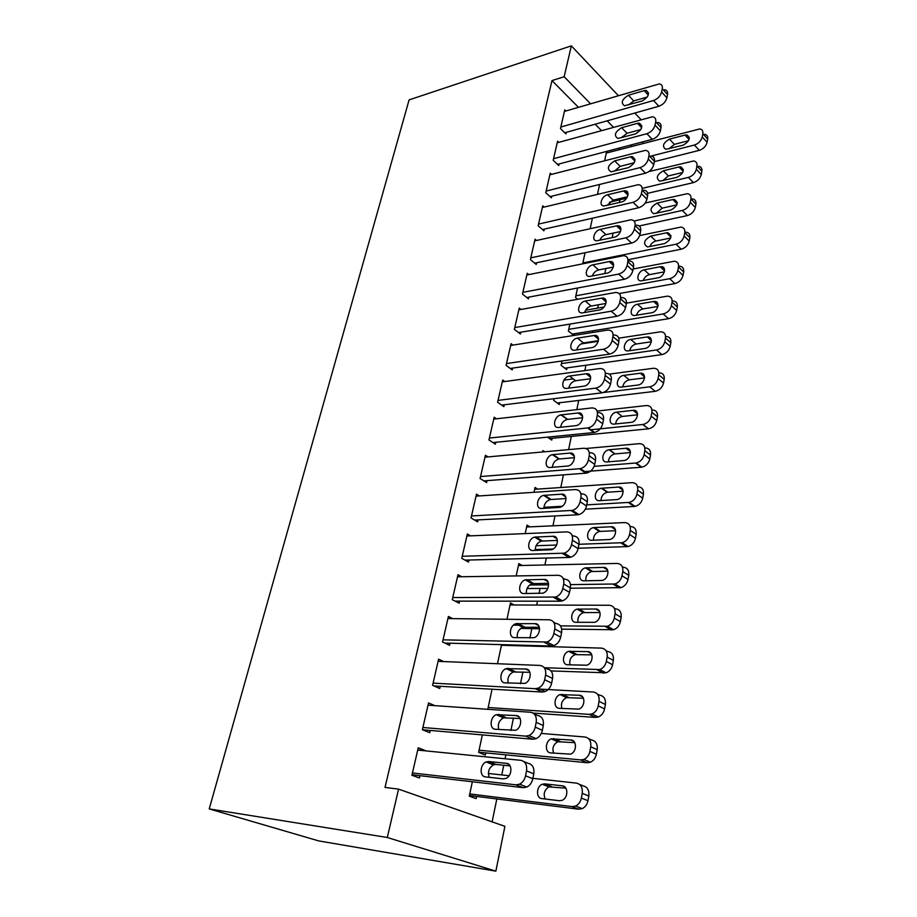 <?xml version="1.0" encoding="UTF-8"?>
<svg xmlns="http://www.w3.org/2000/svg" width="917" height="917" viewBox="0 0 917 917"><rect width="100%" height="100%" fill="white"/><g stroke="black" fill="none" stroke-linecap="round" stroke-linejoin="round"><path stroke-width="1.38" d="M492.12 821.861L496.819 798.948M501.759 774.934L503.754 765.236M505.084 758.76L505.886 754.851M510.884 730.54L513.451 718.022M520.512 683.669L522.908 672.001M528.238 646.038L528.375 645.396M529.9 638.003L531.826 628.626M536.663 605.048L537.465 601.174M539.047 593.459L540.079 588.45M544.904 564.987L546.326 558.04M547.976 550.028L548.148 549.168M552.951 525.819L554.968 515.95M560.814 487.523L563.416 474.868M568.609 449.617L571.314 436.423M576.816 409.635L578.707 400.454M584.84 370.594L585.94 365.241M590.617 342.465L590.754 341.835M592.68 332.447L593.024 330.762M597.678 308.112L598.365 304.776M604.773 273.587L605.816 268.543M612.166 237.641L613.095 233.113M619.388 202.497L619.938 199.791M504.912 826.332L495.856 871.15L318.715 840.912L209.225 808.92L409.097 99.884L571.337 45.85L564.161 76.73L551.988 80.57L385.025 787.416L398.551 789.136L504.912 826.332M643.069 141.78L642.725 143.476M485.746 752.903L485.299 755.058L478.617 752.364L482.331 734.907M434.853 705.643L428.537 702.961L422.382 729.737L429.695 732.672L430.199 730.436M506.195 645.419L504.843 644.731M501.565 644.64L497.495 663.725M452.734 618.631L448.413 616.453L442.544 641.969L449.571 645.327L450.052 643.207M522.071 565.468L518.827 563.6L516.202 575.922M470.593 535.849L467.349 533.981L461.767 558.327L468.518 562.052L468.977 560.023M537.614 489.105L535.047 487.443L534.015 492.303M487.993 456.918L485.437 455.268L480.095 478.502L486.606 482.571L487.042 480.634M552.149 438.303L551.77 440.103L547.529 437.145M504.797 381.541L502.722 380.039L497.61 402.254L503.88 406.632L504.304 404.775M567.015 367.889L566.649 369.608L561.066 365.31L561.995 360.977M520.982 309.465L519.251 308.089L514.368 329.341L520.409 334.006L520.81 332.229M577.653 299.263L575.521 297.463L577.538 288.018M536.548 240.483L535.07 239.199L530.393 259.557L536.227 264.463L536.617 262.766M592.405 218.223L590.181 228.642M551.518 174.379L550.234 173.187L545.753 192.708L551.392 197.831L551.77 196.204M607.742 152.68L606.607 151.557L604.67 160.613M565.904 110.98L564.78 109.868L560.482 128.586L565.938 133.916L566.293 132.357M620.098 149.437L618.849 148.176M601.403 130.535L595.156 124.219M578.421 107.289L551.988 80.57M558.785 142.353L557.582 141.207L553.192 160.315L558.74 165.541L559.106 163.948M599.592 184.455L597.506 194.255M544.113 207.082L542.738 205.844L538.153 225.777L543.896 230.797L544.274 229.124M585.046 252.737L582.696 263.787M528.845 274.596L527.241 273.277L522.461 294.07L528.41 298.862L528.8 297.119M574.214 333.765L573.859 335.439M573.836 335.439L568.368 331.037L569.847 324.091M512.97 345.101L511.078 343.669L506.081 365.39L512.236 369.918L512.649 368.107M559.657 402.723L559.29 404.489L553.616 400.316L553.948 398.712M496.464 418.794L494.171 417.224L488.956 439.942L495.34 444.183L495.776 442.281M544.652 451.783L542.898 450.591L542.612 451.966M479.362 495.925L476.496 494.171L471.04 517.945L477.665 521.865L478.112 519.87M529.9 526.862L527.023 525.097L525.212 533.602M461.709 576.736L457.996 574.741L452.264 599.649L459.153 603.203L459.635 601.128M514.162 604.979L510.437 602.973L506.963 619.284M443.748 661.581L438.59 659.185L432.595 685.32L439.747 688.472L440.252 686.294M492.062 689.206L487.787 709.299M417.762 749.888L425.603 750.656L418.232 747.813L411.928 775.255L419.39 777.971L419.906 775.679M476.565 796.414L476.106 798.615L469.286 796.139L472.347 781.765M495.856 871.15L387.306 837.496L398.551 789.136M387.306 837.496L209.225 808.92M632.019 146.296L630.77 145.024M623.182 137.241L622.437 136.473M613.404 127.211L607.18 120.826M590.502 103.736L564.161 76.73M640.96 119.577L634.782 113.043M618.264 95.551L571.337 45.85M564.425 111.416L659.312 83.906C661.707 84.33 662.704 85.934 662.28 88.72L661.627 91.987C660.423 96.09 657.73 98.933 653.546 100.503L560.837 127.027M564.769 132.782L658.842 106.269L653.546 100.503M644.215 90.623L646.118 90.416C650.061 93.385 648.72 96.915 642.083 101.019L624.511 105.764C620.58 102.864 621.898 99.357 628.432 95.253L644.215 90.623L648.273 95.047M628.649 104.882L633.739 100.927L647.287 97.007M664.55 89.728C666.946 90.164 667.943 91.769 667.53 94.543L666.888 97.81C665.685 101.89 663.002 104.71 658.842 106.269M654.314 161.644L699.293 150.365C703.396 148.967 705.998 146.273 707.099 142.307L707.683 139.12C708.039 136.404 707.03 134.799 704.646 134.306M606.286 153.07L699.797 128.93C702.181 129.412 703.19 131.016 702.835 133.733L702.25 136.931C701.127 140.92 698.513 143.625 694.41 145.035L651.322 156.005M688.575 140.702L674.373 144.37L668.986 148.806M684.999 135.063L669.456 139.12C663.06 142.949 661.833 146.353 665.776 149.322L683.085 145.195C689.573 141.378 690.833 137.951 686.879 134.914L684.999 135.063L689.091 139.522M557.215 142.788L652.457 116.768C655.047 117.147 656.136 118.832 655.701 121.801L655.036 125.148C653.798 129.331 651.081 132.186 646.875 133.699L553.559 158.71M557.502 164.372L652.251 139.35L646.875 133.699M637.521 123.336L639.229 123.153C643.436 126.156 642.141 129.756 635.343 133.951L617.852 138.433C613.656 135.487 614.917 131.922 621.623 127.715L637.521 123.336L641.671 127.704M621.623 137.653L627.022 133.286L640.857 129.538M657.787 122.488C660.378 122.878 661.466 124.563 661.031 127.52L660.378 130.856C659.163 135.028 656.457 137.859 652.251 139.35M549.868 174.803L645.442 150.354C648.239 150.686 649.419 152.451 648.972 155.626L648.285 159.042C647.035 163.318 644.296 166.172 640.043 167.628L546.131 191.068M550.062 196.616L645.522 173.175L640.043 167.628M630.667 156.761L632.168 156.589C636.662 159.627 635.424 163.306 628.443 167.616L611.043 171.8C606.584 168.831 607.788 165.198 614.665 160.876L630.667 156.761L634.908 161.06M614.47 171.124L620.156 166.344L634.243 162.779M650.864 155.959C653.661 156.314 654.841 158.068 654.394 161.232L653.729 164.647C652.491 168.9 649.752 171.743 645.522 173.175M609.427 202.244L626.62 198.221M647.643 193.315L693.39 182.621C697.516 181.279 700.141 178.574 701.276 174.528L701.86 171.273C702.227 168.384 701.127 166.711 698.559 166.241M648.858 171.605L693.63 160.956C696.209 161.415 697.31 163.088 696.931 166L696.335 169.255C695.201 173.324 692.564 176.041 688.426 177.394L642.198 188.363M627.4 191.882L626.322 192.134M682.752 172.465L668.333 175.938L662.716 180.729M678.981 166.963L663.335 170.78C656.778 174.711 655.598 178.185 659.804 181.188L677.033 177.313C683.681 173.393 684.896 169.897 680.666 166.825L678.981 166.963L683.165 171.364M639.195 225.96L687.372 215.564C691.521 214.28 694.169 211.563 695.315 207.437L695.923 204.113C696.29 201.029 695.097 199.276 692.324 198.851M645.224 203.012L687.326 193.682C690.1 194.095 691.292 195.848 690.914 198.943L690.295 202.279C689.148 206.417 686.478 209.145 682.317 210.451L634.083 221.031M676.78 204.892L662.154 208.159L656.331 213.306M672.837 199.539L657.088 203.104C650.359 207.139 649.236 210.669 653.706 213.707L670.843 210.108C677.663 206.073 678.821 202.508 674.316 199.413L672.837 199.539L677.113 203.872M542.36 207.494L638.255 184.684C641.27 184.97 642.553 186.816 642.083 190.197L641.384 193.705C640.112 198.061 637.349 200.926 633.074 202.325L538.543 224.103M542.463 229.537L638.645 207.746L633.074 202.325M623.663 190.931L624.936 190.782C630.758 190.564 627.526 200.88 621.394 202.027L604.108 205.912C598.331 206.176 601.529 195.94 607.558 194.771L623.663 190.931L627.985 195.149M607.203 205.316L613.141 200.124L627.457 196.765M643.768 190.174C646.783 190.472 648.067 192.318 647.608 195.699L646.932 199.184C645.671 203.517 642.909 206.371 638.645 207.746M534.68 240.884L630.885 219.793C634.14 220.023 635.527 221.948 635.045 225.559L634.335 229.147C633.039 233.594 630.243 236.471 625.933 237.801L530.783 257.849M534.68 263.168L631.607 243.097L625.933 237.801M616.511 225.869L617.542 225.742C623.663 225.33 620.522 236.15 614.184 237.205L597.024 240.781C590.961 241.228 594.067 230.499 600.291 229.41L616.511 225.869L620.901 229.972M599.81 240.265C601.116 237.32 603.168 235.451 605.977 234.649L620.477 231.531M636.501 225.169C639.745 225.399 641.143 227.324 640.674 230.935L639.974 234.5C638.691 238.924 635.905 241.79 631.607 243.097M611.616 262.973L612.911 262.709M627.973 259.74L681.205 249.206C685.4 247.98 688.071 245.263 689.229 241.056L689.848 237.663C690.237 234.362 688.931 232.528 685.95 232.161M639.699 235.554L680.861 227.095C683.853 227.462 685.148 229.296 684.758 232.597L684.128 236.001C682.959 240.231 680.276 242.959 676.07 244.209L582.868 262.961M670.659 238.007L655.861 241.056C653.03 241.836 651.036 243.681 649.855 246.57M666.567 232.803L650.703 236.116C643.803 240.254 642.737 243.853 647.505 246.925L664.527 243.601C671.519 239.452 672.619 235.818 667.817 232.689L666.567 232.803L670.912 237.044M619.193 293.555L674.923 283.582C679.142 282.413 681.835 279.685 683.016 275.398L683.646 271.925C684.036 268.417 682.626 266.503 679.428 266.182M633.188 268.979L674.247 261.242C677.457 261.54 678.867 263.466 678.465 266.985L677.835 270.469C676.631 274.779 673.926 277.519 669.697 278.699L575.876 295.801M664.378 271.856L649.431 274.642C646.416 275.455 644.353 277.427 643.253 280.545M660.16 266.778L644.181 269.816C638.049 270.71 635.172 281.129 641.166 280.843L658.074 277.805C664.309 276.945 667.221 266.446 661.18 266.687L660.16 266.778L664.573 270.916M526.851 274.997L623.342 255.717C626.838 255.866 628.328 257.872 627.847 261.735L627.125 265.403C625.807 269.942 622.975 272.83 618.631 274.091L522.862 292.328M526.725 297.509L624.408 279.261L618.631 274.091M609.197 261.586L609.977 261.494C616.396 260.875 613.358 272.223 606.813 273.197L589.78 276.418C583.43 277.083 586.444 265.827 592.863 264.841L609.197 261.586L613.633 265.575M592.279 275.983C593.517 272.785 595.637 270.779 598.652 269.942L613.324 267.076M629.073 260.955C632.547 261.116 634.048 263.122 633.578 266.973L632.856 270.63C631.561 275.146 628.741 278.023 624.408 279.261M572.162 334.097L668.493 318.703C672.746 317.614 675.462 314.875 676.666 310.496L677.308 306.954C677.709 303.195 676.184 301.2 672.746 300.959M626.426 303.149L667.484 296.134C670.923 296.374 672.448 298.369 672.035 302.129L671.393 305.693C670.178 310.084 667.438 312.835 663.174 313.958L568.735 329.341M585.596 310.198L604.085 307M657.936 306.427L642.863 308.96C639.653 309.797 637.544 311.895 636.536 315.23M653.603 301.498L637.521 304.249C631.194 305.052 628.432 315.975 634.702 315.494L651.483 312.777C657.925 311.998 660.71 300.994 654.383 301.429L653.603 301.498L658.074 305.51M518.839 309.854L615.628 292.466C619.353 292.523 620.981 294.621 620.488 298.759L619.732 302.507C618.39 307.138 615.536 310.038 611.169 311.218L514.769 327.564M518.586 332.596L617.049 316.25L611.169 311.218M601.701 298.128L602.228 298.059C608.945 297.223 606.034 309.132 599.271 310.003L582.387 312.88C575.738 313.752 578.638 301.957 585.264 301.063L601.701 298.128L606.183 301.98M584.599 312.514C585.757 309.052 587.935 306.897 591.156 306.037L605.965 303.447M621.451 297.567C625.176 297.635 626.804 299.733 626.322 303.848L625.577 307.585C624.259 312.204 621.417 315.093 617.049 316.25M564.815 368.187L661.925 354.604C666.201 353.584 668.952 350.833 670.178 346.362L670.831 342.74C671.233 338.74 669.593 336.665 665.914 336.493M618.769 338.155L660.549 331.805C664.24 331.954 665.88 334.04 665.467 338.064L664.802 341.697C663.576 346.179 660.802 348.941 656.515 349.985L561.433 363.579M580.931 343.944L598.262 341.296M651.334 341.766L636.146 344.013C632.753 344.884 630.598 347.107 629.692 350.684M646.921 336.986L630.724 339.439C624.179 340.138 621.543 351.589 628.111 350.902L644.743 348.506C651.402 347.83 654.05 336.275 647.425 336.929L651.414 340.849M510.654 345.468L607.719 330.074C611.696 330.04 613.439 332.229 612.946 336.642L612.178 340.471C610.814 345.205 607.925 348.128 603.524 349.228L506.505 363.579M510.242 368.451L609.518 354.111L603.524 349.228M594.044 335.519L594.285 335.484C601.311 334.396 598.537 346.913 591.557 347.669L574.821 350.179C567.875 351.291 570.649 338.9 577.492 338.121L594.044 335.519L598.537 339.198M576.782 349.881C577.813 346.156 580.06 343.841 583.487 342.947L598.411 340.666M613.656 335.026C617.634 335.003 619.376 337.192 618.883 341.582L618.138 345.411C616.786 350.122 613.909 353.022 609.518 354.111M502.298 381.885L599.638 368.565C603.867 368.439 605.724 370.72 605.22 375.42L604.441 379.351C603.099 384.074 600.257 386.997 595.901 388.109L498.046 400.397M501.691 405.096L601.804 392.854L595.695 388.132M586.204 373.792C593.414 372.497 590.938 385.404 583.797 386.206L566.947 388.35C559.851 389.53 562.534 376.738 569.491 376.039L586.204 373.792L590.674 377.277M568.804 388.12C569.698 384.131 571.967 381.667 575.612 380.727L590.663 378.744M605.358 373.116L605.678 373.368C609.908 373.253 611.777 375.534 611.284 380.211L610.516 384.131C609.186 388.831 606.355 391.731 602.011 392.831L601.804 392.854M493.747 419.115L591.717 407.939C595.981 407.916 597.85 410.312 597.322 415.137L596.52 419.161C595.236 423.792 592.497 426.703 588.267 427.895L489.391 438.039M492.91 442.567L593.907 432.537L587.682 427.975M578.18 412.959C585.264 411.836 583.097 424.617 576.002 425.637L558.751 427.448C551.77 428.468 554.155 415.779 561.078 414.885L578.18 412.959L582.604 416.238M560.665 427.253C561.342 423.138 563.554 420.525 567.302 419.413L582.685 417.728M597.403 412.214L597.884 412.581C602.137 412.57 604.005 414.965 603.501 419.768L602.71 423.78C601.437 428.388 598.709 431.277 594.491 432.446L593.907 432.537M485.001 457.182L583.613 448.264C587.9 448.344 589.769 450.866 589.23 455.818L588.405 459.944C587.189 464.483 584.53 467.383 580.45 468.644L480.542 476.553M483.889 480.875L585.825 473.172L579.475 468.782M569.961 453.078C576.919 452.115 575.039 464.793 568.013 466.008L550.349 467.487C543.494 468.346 545.604 455.749 552.458 454.66L569.961 453.078L574.306 456.116M552.366 467.326C552.813 463.074 554.957 460.3 558.808 459.016L574.5 457.64M589.195 452.23L589.895 452.734C594.17 452.838 596.05 455.348 595.523 460.277L594.709 464.38C593.505 468.896 590.869 471.785 586.788 473.023L585.825 473.172M476.049 496.143L575.303 489.563C579.613 489.77 581.493 492.418 580.931 497.507L580.083 501.725C578.925 506.173 576.369 509.061 572.426 510.391L471.498 515.95M474.605 520.054L577.538 514.804L571.073 510.609M561.548 494.171C568.38 493.369 566.775 505.943 559.828 507.365L541.752 508.488C535.012 509.176 536.846 496.67 543.643 495.386L561.548 494.171L565.766 496.945M543.896 508.362C544.09 503.972 546.165 501.049 550.12 499.57L566.076 498.516M580.736 493.208L581.71 493.862C586.02 494.08 587.9 496.716 587.35 501.782L586.525 505.989C585.367 510.414 582.822 513.279 578.891 514.597L577.538 514.804M466.891 535.998L566.786 531.894C571.131 532.227 573.01 535.001 572.426 540.228L571.566 544.56C570.454 548.916 567.99 551.793 564.196 553.18L462.237 556.275M465.022 560.127L569.056 557.467L562.453 553.455M552.917 536.273C559.634 535.631 558.293 548.137 551.438 549.753L532.937 550.487C526.312 551.014 527.905 538.588 534.611 537.11L552.917 536.273L556.963 538.76M535.241 550.418C535.173 545.89 537.167 542.795 541.213 541.11L557.421 540.388M572.013 535.184L573.32 535.998C577.664 536.342 579.544 539.104 578.971 544.308L578.123 548.618C577.022 552.962 574.581 555.817 570.787 557.181L569.056 557.467M457.514 576.804L558.063 575.291C562.442 575.75 564.322 578.661 563.714 584.026L562.82 588.473C561.754 592.749 559.393 595.603 555.748 597.047L452.746 597.563M455.119 601.116L560.344 601.197L553.616 597.403M544.079 579.418C550.681 578.948 549.581 591.373 542.83 593.184L523.916 593.528C517.394 593.895 518.747 581.527 525.372 579.865L544.079 579.418L547.896 581.607M526.415 593.517C526.06 588.852 527.951 585.573 532.101 583.67L548.515 583.292M563.015 578.191L564.723 579.189C569.102 579.659 570.982 582.559 570.385 587.912L569.514 592.325C568.46 596.577 566.121 599.42 562.476 600.853L560.344 601.197M557.272 403.01L655.208 391.318C659.518 390.355 662.292 387.604 663.541 383.042L664.217 379.34C664.607 375.076 662.842 372.898 658.922 372.829M609.335 374.125L653.466 368.267C657.397 368.336 659.163 370.514 658.75 374.801L658.074 378.515C656.813 383.088 654.027 385.862 649.706 386.836L601.621 392.717M563.863 380.154L573.285 378.904M589.94 376.692L590.559 376.612M644.559 377.884L629.291 379.833C625.681 380.727 623.503 383.088 622.723 386.917M640.077 373.253L623.766 375.385C617.015 375.993 614.516 388.006 621.371 387.077L637.854 385.037C644.731 384.464 647.23 372.336 640.318 373.23L644.582 376.944M549.558 438.567L648.537 428.824C652.801 427.861 655.54 425.098 656.755 420.559L657.443 416.765C657.844 412.306 656.022 410.037 651.953 409.956M597.093 411.068L646.233 405.566C650.405 405.543 652.296 407.813 651.884 412.363L651.185 416.169C649.958 420.731 647.207 423.516 642.932 424.491L590.216 429.832M559.886 415.229L561.651 415.034M578.444 413.154L579.624 413.017M637.613 414.805L622.242 416.456C618.448 417.395 616.235 419.894 615.616 423.952M633.085 410.346L616.625 412.157C609.748 412.673 607.352 425.075 614.356 424.078L630.942 422.37C637.98 421.751 640.169 409.257 633.085 410.346L637.567 413.842M583.636 471.659L641.877 467.177C646.015 466.123 648.651 463.372 649.809 458.924L650.508 455.05C650.932 450.407 649.041 448.035 644.869 447.932M585.883 448.493L639.195 443.679C643.39 443.759 645.281 446.132 644.857 450.797L644.147 454.694C642.977 459.165 640.318 461.939 636.18 462.993L594.113 466.352M630.483 452.574L614.791 453.926C610.917 455.027 608.785 457.663 608.384 461.824M625.933 448.275L609.083 449.766C602.251 450.488 600.154 462.776 607.031 461.939L624.03 460.54C631.011 459.715 632.902 447.336 625.933 448.275L630.357 451.554M585.367 509.164L635.068 506.413C639.057 505.278 641.602 502.539 642.714 498.183L643.425 494.217C643.86 489.437 641.957 486.961 637.739 486.778L637.567 486.652M534.657 489.3L631.985 482.674C636.215 482.858 638.106 485.345 637.67 490.137L636.937 494.114C635.825 498.493 633.269 501.255 629.268 502.39L586.742 504.877M562.167 506.264L543.896 507.296M623.159 491.191L607.192 492.246C603.226 493.518 601.162 496.292 601.002 500.567M618.608 487.076L601.369 488.245C594.606 489.162 592.783 501.347 599.546 500.659L616.946 499.582C623.858 498.55 625.451 486.285 618.608 487.076L622.952 490.102M535.184 549.57L553.1 549.019M578.203 548.24L628.088 546.555C631.939 545.363 634.392 542.623 635.435 538.359L636.169 534.302C636.616 529.407 634.713 526.805 630.46 526.507L630.036 526.22M526.622 527L624.603 522.587C628.856 522.873 630.758 525.475 630.3 530.393L629.555 534.462C628.5 538.749 626.036 541.5 622.173 542.715L578.982 544.285L572.426 540.228M556.596 545.03L536.09 545.718M615.639 530.714L599.409 531.447C595.374 532.903 593.391 535.826 593.482 540.216M611.123 526.771L593.482 527.607C586.8 528.719 585.229 540.812 591.878 540.273L609.702 539.54C616.522 538.302 617.852 526.129 611.123 526.771L615.341 529.545M527.046 588.542L547.827 588.393M570.328 588.233L620.935 587.648C624.649 586.387 626.999 583.67 627.996 579.487L628.753 575.337C629.211 570.305 627.297 567.6 623.021 567.187L622.265 566.717M518.414 565.548L617.049 563.439C621.336 563.84 623.251 566.557 622.769 571.6L622.001 575.784C620.992 579.98 618.631 582.719 614.917 583.991L570.5 584.622M548.653 584.828L529.682 585M607.925 571.142L591.454 571.555C587.338 573.217 585.459 576.289 585.814 580.793M603.466 567.405L585.413 567.887C578.822 569.193 577.504 581.206 584.037 580.816L602.274 580.438C609.003 578.994 610.069 566.924 603.466 567.405L607.501 569.904M520.707 628.432L539.597 628.764M561.697 629.154L613.599 629.727C617.164 628.409 619.422 625.703 620.373 621.611L621.141 617.347C621.623 612.201 619.709 609.358 615.399 608.831L614.252 608.154M510.012 604.968L609.312 605.266C613.633 605.793 615.548 608.636 615.055 613.817L614.264 618.092C613.301 622.207 611.031 624.924 607.467 626.254L560.436 625.864M535.012 623.652C541.511 623.354 540.64 635.733 533.981 637.728L514.655 637.636C508.236 637.842 509.382 625.52 515.904 623.686L535.012 623.652L538.52 625.52M521.165 625.245L513.474 625.13M599.993 612.522L583.327 612.602C579.131 614.482 577.355 617.726 577.997 622.334M595.614 609.014L577.171 609.129C570.672 610.607 569.583 622.551 576.014 622.311L594.663 622.311C601.288 620.671 602.114 608.67 595.614 609.014L599.42 611.203M447.92 618.574L549.111 619.789C553.513 620.385 555.404 623.434 554.774 628.959L553.857 633.509C552.836 637.705 550.567 640.536 547.059 642.038L443.037 639.837M444.814 643.058L551.426 646.038L544.549 642.462M517.417 637.705C516.73 632.902 518.518 629.429 522.782 627.285L539.345 627.251M553.708 622.276L555.92 623.48C560.31 624.076 562.201 627.125 561.582 632.615L560.7 637.143C559.679 641.315 557.433 644.135 553.925 645.614L551.426 646.038M505.45 668.952L510.047 669.158M527.527 669.903L528.238 669.937M551.002 670.923L606.08 672.826C609.496 671.45 611.65 668.757 612.567 664.756L613.358 660.389C613.863 655.093 611.937 652.125 607.593 651.483L605.965 650.6M501.427 645.281L601.392 648.113C605.736 648.755 607.662 651.746 607.146 657.053L606.343 661.444C605.415 665.467 603.248 668.172 599.821 669.559L544.583 667.748M591.832 654.876L575.016 654.623C570.729 656.744 569.067 660.16 570.03 664.894M587.579 651.62L568.735 651.345C562.339 653.007 561.468 664.894 567.795 664.802L586.846 665.192C593.368 663.369 593.975 651.437 587.579 651.62L591.098 653.489M438.097 661.352L539.93 665.433C544.366 666.166 546.257 669.364 545.592 675.038L544.664 679.715C543.678 683.83 541.5 686.65 538.141 688.186L535.253 688.69L433.099 683.131M434.005 685.939L542.268 692.037L535.253 688.69M525.716 669.02C532.112 668.894 531.447 681.239 524.902 683.406L505.164 682.878C498.848 682.913 499.788 670.625 506.218 668.619L525.716 669.02L528.914 670.579M508.224 683.039C507.193 678.087 508.855 674.408 513.222 671.989L529.9 672.31M544.102 667.507L546.876 668.894C551.312 669.628 553.203 672.826 552.561 678.477L551.644 683.119C550.67 687.211 548.504 690.02 545.145 691.544L542.268 692.037M533.086 713.071L595.523 717.415L598.354 716.979C601.621 715.558 603.695 712.887 604.567 708.956L605.38 704.485C605.896 699.052 603.971 695.946 599.603 695.166L597.414 694.077M535.62 688.873L593.276 692.014C597.655 692.793 599.58 695.911 599.042 701.367L598.228 705.861C597.334 709.804 595.248 712.498 591.969 713.93L589.138 714.366L488.165 707.5M583.43 698.25L566.511 697.665C562.144 700.038 560.608 703.648 561.915 708.486M579.349 695.269L560.115 694.582C553.822 696.416 553.146 708.268 559.381 708.325L578.845 709.128C585.241 707.122 585.642 695.235 579.349 695.269L582.524 696.817M428.033 705.173L530.507 712.257C534.978 713.139 536.869 716.498 536.181 722.344L535.23 727.135C534.279 731.17 532.192 733.978 528.96 735.56L525.705 736.133L422.897 727.49M422.508 729.783L532.88 739.228L525.705 736.133M516.191 715.569C522.472 715.604 522.002 727.938 515.572 730.276L495.432 729.279C489.208 729.141 489.965 716.865 496.28 714.687L516.191 715.569L518.965 716.807M498.859 729.554C497.427 724.476 498.951 720.567 503.444 717.839L520.157 718.515M534.164 713.919L537.603 715.478C542.062 716.372 543.964 719.719 543.288 725.53L542.36 730.299C541.42 734.311 539.345 737.108 536.124 738.666L532.88 739.228M478.64 752.215L587.235 762.738L590.41 762.233C593.54 760.766 595.534 758.118 596.371 754.267L597.208 749.682C597.746 744.1 595.809 740.856 591.408 739.939L588.576 738.655M541.294 733.44L584.954 737.004C589.367 737.91 591.293 741.177 590.743 746.782L589.895 751.39C589.046 755.264 587.04 757.935 583.9 759.414L580.713 759.918L479.075 750.209M574.776 742.655L557.811 741.738C553.341 744.409 551.954 748.226 553.639 753.178M570.913 739.985L551.289 738.873C545.099 740.879 544.618 752.697 550.75 752.914L570.615 754.152C576.896 751.974 577.114 740.111 570.913 739.985L573.687 741.223M417.716 750.083L520.845 760.331C525.338 761.362 527.229 764.893 526.518 770.899L525.544 775.828C524.616 779.794 522.621 782.579 519.526 784.195L515.916 784.837L412.455 772.951M412.042 774.762L523.24 787.68L515.916 784.837M506.402 763.334C512.592 763.54 512.305 775.874 505.989 778.395L503.215 778.877L485.448 776.882C479.316 776.573 479.9 764.285 486.113 761.958L488.669 761.523L506.402 763.334L508.717 764.262M489.311 777.318C487.42 772.103 488.795 767.953 493.426 764.858L495.982 764.434L510.093 765.89M523.905 761.58L528.089 763.299C532.582 764.342 534.485 767.85 533.786 773.822L532.823 778.728C531.917 782.671 529.923 785.445 526.839 787.038L523.24 787.68M469.424 795.52L578.73 809.195L582.261 808.634C585.252 807.132 587.155 804.484 587.969 800.713L588.817 796.013C589.379 790.282 587.442 786.878 583.006 785.823L579.452 784.367M532.892 778.35L576.426 783.118C580.874 784.184 582.799 787.588 582.226 793.354L581.355 798.077C580.541 801.871 578.627 804.53 575.612 806.043L572.082 806.616L469.756 793.927M488.36 773.467L509.084 775.736M565.846 788.15L548.916 786.901C544.331 789.915 543.105 793.95 545.237 799.016M562.27 785.823L544.767 783.863L542.256 784.253C536.181 786.419 535.872 798.237 541.913 798.604L559.462 800.736L562.178 800.3C568.334 797.962 568.38 786.11 562.27 785.823L564.574 786.752M667.53 94.543L662.28 88.72M666.888 97.81L661.627 91.987M628.432 95.253L633.739 100.927M694.41 145.035L699.293 150.365M702.25 136.931L707.099 142.307M702.835 133.733L707.683 139.12M674.373 144.37L669.456 139.12M661.031 127.52L655.701 121.801M660.378 130.856L655.036 125.148M621.623 127.715L627.022 133.286M654.394 161.232L648.972 155.626M653.729 164.647L648.285 159.042M614.665 160.876L620.156 166.344M688.426 177.394L693.39 182.621M696.335 169.255L701.276 174.528M696.931 166L701.86 171.273M668.333 175.938L663.335 170.78M682.317 210.451L687.372 215.564M690.295 202.279L695.315 207.437M690.914 198.943L695.923 204.113M662.154 208.159L657.088 203.104M647.608 195.699L642.083 190.197M646.932 199.184L641.384 193.705M607.558 194.771L613.141 200.124M640.674 230.935L635.045 225.559M639.974 234.5L634.335 229.147M600.291 229.41L605.977 234.649M676.07 244.209L681.205 249.206M684.128 236.001L689.229 241.056M684.758 232.597L689.848 237.663M655.861 241.056L650.703 236.116M669.697 278.699L674.923 283.582M677.835 270.469L683.016 275.398M678.465 266.985L683.646 271.925M649.431 274.642L644.181 269.816M633.578 266.973L627.847 261.735M632.856 270.63L627.125 265.403M592.863 264.841L598.652 269.942M663.174 313.958L668.493 318.703M671.393 305.693L676.666 310.496M672.035 302.129L677.308 306.954M642.863 308.96L637.521 304.249M626.322 303.848L620.488 298.759M625.577 307.585L619.732 302.507M585.264 301.063L591.156 306.037M656.515 349.985L661.925 354.604M664.802 341.697L670.178 346.362M665.467 338.064L670.831 342.74M636.146 344.013L630.724 339.439M618.883 341.582L612.946 336.642M618.138 345.411L612.178 340.471M577.492 338.121L583.487 342.947M611.284 380.211L605.22 375.42M610.516 384.131L604.441 379.351M575.612 380.727L569.491 376.039L575.647 380.715M603.501 419.768L597.322 415.137M602.71 423.78L596.52 419.161M561.399 414.839L567.623 419.367M595.523 460.277L589.23 455.818M594.709 464.38L588.405 459.944M553.066 454.568L559.404 458.936M587.35 501.782L580.931 497.507M586.525 505.989L580.083 501.725M544.526 495.26L551.002 499.444M578.123 548.618L571.566 544.56M535.78 536.926L542.383 540.938M570.385 587.912L563.714 584.026M569.514 592.325L562.82 588.473M526.828 579.636L533.556 583.441M649.706 386.836L655.208 391.318M658.074 378.515L663.541 383.042M658.75 374.801L664.217 379.34M629.291 379.833L623.766 375.385M642.737 424.514L648.33 428.847M651.185 416.169L656.755 420.559M651.884 412.363L657.443 416.765M622.276 416.456L616.66 412.146M635.607 463.074L641.304 467.246M644.147 454.694L649.809 458.924M644.857 450.797L650.508 455.05M615.112 453.892L609.392 449.731M628.317 502.516L634.117 506.528M636.937 494.114L642.714 498.183M637.67 490.137L643.425 494.217M607.776 492.177L601.953 488.176M620.843 542.887L626.758 546.727M629.555 534.462L635.435 538.359M630.3 530.393L636.169 534.302M600.28 531.333L594.354 527.493M613.198 584.232L619.227 587.889M622.001 575.784L627.996 579.487M622.769 571.6L628.753 575.337M592.611 571.394L586.571 567.738M605.369 626.563L611.513 630.025M614.264 618.092L620.373 621.611M615.055 613.817L621.141 617.347M584.759 612.407L578.604 608.922M561.582 632.615L554.774 628.959M560.7 637.143L553.857 633.509M517.647 623.4L524.513 627.01M597.357 669.926L603.615 673.193M606.343 661.444L612.567 664.756M607.146 657.053L613.358 660.389M576.713 654.383L570.443 651.093M552.561 678.477L545.592 675.038M551.644 683.119L544.664 679.715M508.236 668.275L515.239 671.657M589.138 714.366L595.523 717.415M598.228 705.861L604.567 708.956M599.042 701.367L605.38 704.485M568.483 697.367L562.098 694.284M543.288 725.53L536.181 722.344M542.36 730.299L535.23 727.135M498.573 714.297L505.726 717.461M580.713 759.918L587.235 762.738M589.895 751.39L596.371 754.267M590.743 746.782L597.208 749.682M560.058 741.394L553.536 738.529M533.786 773.822L526.518 770.899M532.823 778.728L525.544 775.828M488.669 761.523L495.982 764.434M572.082 806.616L578.73 809.195M581.355 798.077L587.969 800.713M582.226 793.354L588.817 796.013M551.415 786.511L544.767 783.863M646.118 90.416L648.583 93.11M689.366 137.63L686.879 134.914M639.229 123.153L641.9 125.973M632.168 156.589L635.068 159.547M683.371 169.668L680.666 166.825M677.25 202.382L674.316 199.413M624.936 190.782L628.088 193.854M617.542 225.742L620.947 228.929M670.992 235.784L667.817 232.689M664.596 269.896L661.18 266.687M609.977 261.494L613.645 264.784M658.062 304.742L654.383 301.429M602.228 298.059L606.171 301.452M651.391 340.333L647.425 336.929M594.285 335.484L598.514 338.958M602.011 392.831L595.901 388.109M594.491 432.446L588.267 427.895M561.078 414.885L567.302 419.413M586.788 473.023L580.45 468.644M552.458 454.66L558.808 459.016M578.891 514.597L572.426 510.391M543.643 495.386L550.12 499.57M570.787 557.181L564.196 553.18M534.611 537.11L541.213 541.11M562.476 600.853L555.748 597.047M525.372 579.865L532.101 583.67M644.559 376.704L640.318 373.23M642.932 424.491L648.537 428.824M622.242 416.456L616.625 412.157M636.18 462.993L641.877 467.177M614.791 453.926L609.083 449.766M629.268 502.39L635.068 506.413M607.192 492.246L601.369 488.245M622.173 542.715L628.088 546.555M599.409 531.447L593.482 527.607M614.917 583.991L620.935 587.648M591.454 571.555L585.413 567.887M607.467 626.254L613.599 629.727M583.327 612.602L577.171 609.129M553.925 645.614L547.059 642.038M515.904 623.686L522.782 627.285M599.821 669.559L606.08 672.826M575.016 654.623L568.735 651.345M545.145 691.544L538.141 688.186M506.218 668.619L513.222 671.989M591.969 713.93L598.354 716.979M566.511 697.665L560.115 694.582M536.124 738.666L528.96 735.56M496.28 714.687L503.444 717.839M583.9 759.414L590.41 762.233M557.811 741.738L551.289 738.873M526.839 787.038L519.526 784.195M486.113 761.958L493.426 764.858M575.612 806.043L582.261 808.634M548.916 786.901L542.256 784.253"/></g></svg>
